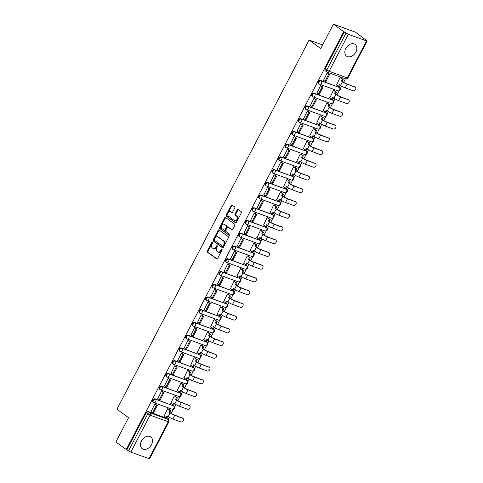 <?xml version="1.0" encoding="UTF-8"?>
<svg xmlns="http://www.w3.org/2000/svg" width="483" height="483" viewBox="0 0 483 483"><rect width="100%" height="100%" fill="white"/><g stroke="black" fill="none" stroke-linecap="round" stroke-linejoin="round"><path stroke-width="0.72" d="M212.46 242.218A0.64 0.435 -70 0 0 211.808 242.52L207.376 251.039A0.912 0.616 -70 0 0 207.473 252.211L216.674 258.894A0.912 0.616 -70 0 0 217.604 258.459L222.035 249.946A0.64 0.435 -70 0 0 221.317 249.427L220.743 250.532A2.922 1.98 -70 0 1 218.111 252.084A2.922 1.98 -70 0 1 217.773 251.909L217.006 251.347A2.922 1.98 -70 0 1 216.704 247.598L217.278 246.493A0.64 0.435 -70 0 0 216.565 245.974L215.992 247.079A2.922 1.98 -70 0 1 213.353 248.63A2.922 1.98 -70 0 1 213.021 248.455L212.254 247.894A2.922 1.98 -70 0 1 211.952 244.144L212.526 243.04A0.64 0.435 -70 0 0 212.46 242.218M212.623 242.532A0.64 0.435 -70 0 0 212.448 242.756L208.016 251.269A0.912 0.616 -70 0 0 208.113 252.44L217.072 258.948M222.132 249.433A0.64 0.435 -70 0 0 221.963 249.663L221.389 250.762L220.743 250.532M217.374 245.98A0.64 0.435 -70 0 0 217.205 246.209L216.632 247.308L215.992 247.079M345.828 48.445A7.251 5.228 126 0 0 346.577 56.131A7.251 5.228 126 0 0 355.844 52.086A7.251 5.228 126 0 0 355.096 44.4A7.251 5.228 126 0 0 345.828 48.445M141.495 440.967A7.251 5.228 126 0 0 142.244 448.659A7.251 5.228 126 0 0 151.511 444.614A7.251 5.228 126 0 0 150.762 436.922A7.251 5.228 126 0 0 141.495 440.967M234.696 208.095A0.912 0.616 -70 0 0 234.599 206.923L232.021 205.052A0.912 0.616 -70 0 0 231.091 205.48L226.171 214.935A0.912 0.616 -70 0 0 226.261 216.106L235.469 222.79A0.912 0.616 -70 0 0 236.392 222.361L241.319 212.906A0.912 0.616 -70 0 0 241.222 211.735L238.107 209.471A0.912 0.616 -70 0 0 237.177 209.9L235.07 213.945A0.912 0.616 -70 0 0 235.161 215.116L236.712 216.239A2.439 1.654 -70 0 1 237.062 219.167A2.439 1.654 -70 0 1 234.762 220.677A2.439 1.654 -70 0 1 234.478 220.526L228.417 216.13A2.439 1.654 -70 0 1 228.067 213.202A2.439 1.654 -70 0 1 230.367 211.693A2.439 1.654 -70 0 1 230.651 211.844L231.659 212.574A0.912 0.616 -70 0 0 232.589 212.146L234.696 208.095M126.25 449.51L115.884 441.981L128.55 417.656L116.934 409.216L309.114 40.047L320.73 48.481L333.391 24.15L343.757 31.679L126.25 449.51L128.508 450.917L147.756 413.931A1.86 1.34 -54 0 1 149.893 412.766L168.06 419.377A1.86 1.34 -54 0 1 168.301 419.504L166.689 418.332A1.86 1.34 126 0 0 166.448 418.206L168.06 419.377A1.86 1.262 -70 0 1 168.253 421.768L150.086 415.157L130.833 452.136L128.508 450.917M219.047 229.974A0.912 0.616 -70 0 0 218.117 230.403L213.196 239.858A0.912 0.616 -70 0 0 213.287 241.029L222.494 247.713A0.912 0.616 -70 0 0 223.424 247.284L228.344 237.829A0.912 0.616 -70 0 0 228.248 236.652L219.047 229.974M219.68 227.396L224.607 217.942A0.912 0.616 -70 0 1 225.531 217.513L234.738 224.197A0.912 0.616 -70 0 1 234.829 225.368L232.721 229.413A0.912 0.616 -70 0 1 231.798 229.842L228.061 227.131A0.912 0.616 -70 0 0 227.137 227.565L225.736 230.246A0.912 0.616 -70 0 0 225.833 231.417L229.715 234.243A0.64 0.435 -70 0 1 229.135 235.366L219.777 228.568A0.912 0.616 -70 0 1 219.68 227.396L220.326 227.632L225.247 218.177L224.607 217.942M333.391 24.15L355.416 32.162L365.691 39.854M168.126 419.377L169.231 417.252M171.236 413.406L173.379 409.282M174.58 406.982L175.86 404.512M177.865 400.667L180.008 396.549M181.21 394.243L182.489 391.779M184.494 387.934L186.637 383.81M187.839 381.51L189.125 379.04M191.123 375.194L193.272 371.077M194.468 368.77L195.754 366.307M197.752 362.461L199.902 358.338M201.097 356.037L202.383 353.568M204.381 349.728L206.531 345.605M207.726 343.304L209.012 340.835M211.011 336.989L213.16 332.865M214.355 330.565L215.641 328.102M217.646 324.256L219.789 320.132M220.985 317.832L222.271 315.363M224.275 311.517L226.418 307.393M227.62 305.093L228.9 302.63M230.904 298.784L233.048 294.66M234.249 292.36L235.529 289.891M237.533 286.045L239.677 281.927M240.878 279.621L242.158 277.157M244.163 273.312L246.306 269.188M247.507 266.888L248.793 264.418M250.792 260.572L252.941 256.455M254.136 254.149L255.422 251.685M257.421 247.839L259.57 243.716M260.766 241.415L262.052 238.946M264.05 235.1L266.199 230.983M267.395 228.676L268.681 226.213M270.679 222.367L272.829 218.244M274.024 215.943L275.31 213.48M277.314 209.634L279.458 205.51M280.653 203.21L281.939 200.741M283.944 196.895L286.087 192.771M287.288 190.471L288.568 188.008M290.573 184.162L292.716 180.038M293.918 177.738L295.198 175.269M297.202 171.423L299.345 167.299M300.547 164.999L301.827 162.536M303.831 158.69L305.974 154.566M307.176 152.266L308.462 149.796M310.46 145.951L312.61 141.833M313.805 139.527L315.091 137.063M317.09 133.217L319.239 129.094M320.434 126.794L321.72 124.324M323.719 120.478L325.868 116.361M327.063 114.054L328.349 111.591M330.348 107.745L332.497 103.622M333.693 101.321L334.979 98.858M336.983 95.012L339.126 90.889M340.322 88.588L341.608 86.119M343.612 82.273L345.405 78.826M343.757 31.679L348.34 34.305L366.512 40.916L367.116 41.019L365.782 39.691M126.89 449.745L146.144 412.76A1.86 1.34 -54 0 1 148.275 411.594L166.448 418.206M148.999 458.747L168.253 421.768L168.857 421.864L149.609 458.85L130.833 452.136M168.621 409.041L167.679 408.648L164.135 416.098M155.761 404.404L154.838 403.981L151.167 411.383M162.391 391.671L161.467 391.242L157.796 398.65M175.251 396.308L174.309 395.915L170.765 403.365M169.02 378.932L168.096 378.509L164.425 385.911M181.88 383.568L180.938 383.176L177.11 390.524L177.394 390.632M175.649 366.199L174.725 365.77L171.054 373.178M188.509 370.835L187.567 370.443L184.023 377.893M182.278 353.459L181.354 353.037L177.69 360.439M195.138 358.096L194.196 357.71L190.652 365.16M188.913 340.726L187.984 340.298L184.319 347.706M201.767 345.363L200.825 344.971L197.287 352.421M195.543 327.987L194.619 327.565L190.948 334.967M208.396 332.624L207.455 332.238L203.917 339.688M202.172 315.254L201.248 314.831L197.577 322.233M215.026 319.891L214.084 319.498L210.546 326.949M208.801 302.515L207.877 302.092L204.206 309.494M221.655 307.158L220.713 306.765L217.175 314.216M215.43 289.782L214.506 289.359L210.836 296.761M228.29 294.419L227.348 294.026L223.804 301.477M222.059 277.049L221.136 276.62L217.465 284.028M234.919 281.686L233.977 281.293L230.433 288.743M228.688 264.31L227.765 263.887L224.094 271.289M241.548 268.946L240.606 268.554L237.062 276.004M235.318 251.577L234.394 251.148L230.723 258.556M248.177 256.213L247.236 255.821L243.692 263.271M241.947 238.837L241.023 238.415L237.358 245.817M254.807 243.474L253.865 243.082L250.037 250.429L250.321 250.538M248.582 226.104L247.652 225.676L243.987 233.084M261.436 230.741L260.494 230.349L256.956 237.799M255.211 213.365L254.287 212.943L250.617 220.345M268.065 218.002L267.123 217.616L263.585 225.066M261.84 200.632L260.917 200.204L257.246 207.612M274.694 205.269L273.752 204.877L270.214 212.327M268.47 187.893L267.546 187.47L263.875 194.872M281.323 192.53L280.382 192.143L276.844 199.594M275.099 175.16L274.175 174.737L270.504 182.139M287.959 179.797L287.017 179.404L283.473 186.855M281.728 162.427L280.804 161.998L277.133 169.4M294.588 167.064L293.646 166.671L290.102 174.121M288.357 149.688L287.433 149.265L283.762 156.667M301.217 154.325L300.275 153.932L296.731 161.382M294.986 136.955L294.062 136.526L290.392 143.934M307.846 141.591L306.904 141.199L303.36 148.649M301.615 124.216L300.692 123.793L297.021 131.195M314.475 128.852L313.533 128.46L309.706 135.808L309.989 135.916M308.245 111.482L307.321 111.054L303.656 118.462M321.104 116.119L320.163 115.727L316.625 123.177M314.88 98.743L313.956 98.321L310.285 105.723M327.734 103.38L326.792 102.994L323.254 110.444M321.509 86.01L320.585 85.582L316.914 92.99M334.363 90.647L333.421 90.255L329.883 97.705M328.138 73.271L327.214 72.848L323.544 80.25M340.992 77.908L340.05 77.522L336.512 84.972M320.652 80.462L321.225 80.878A1.86 1.262 110 0 1 321.418 83.269A1.86 1.262 110 0 1 319.74 84.259A1.86 1.262 110 0 1 319.529 84.145A1.86 1.34 -54 0 1 319.281 84.018L318.708 83.601A1.86 1.34 126 0 1 318.611 81.464A1.86 1.34 126 0 1 320.652 80.462L339.392 87.489A1.86 1.34 -54 0 1 339.64 87.616L339.066 87.2A1.86 1.34 126 0 0 338.818 87.073M314.022 93.201L314.596 93.617A1.86 1.262 110 0 1 314.789 96.002A1.86 1.262 110 0 1 313.111 96.992A1.86 1.262 110 0 1 312.893 96.884A1.86 1.34 -54 0 1 312.652 96.751L312.078 96.334A1.86 1.34 126 0 1 311.982 94.203A1.86 1.34 126 0 1 314.022 93.201L332.763 100.222A1.86 1.34 -54 0 1 333.004 100.355L332.431 99.939A1.86 1.34 126 0 0 332.189 99.806M307.393 105.934L307.967 106.351A1.86 1.262 110 0 1 308.16 108.741A1.86 1.262 110 0 1 306.482 109.732A1.86 1.262 110 0 1 306.264 109.617A1.86 1.34 -54 0 1 306.023 109.49L305.449 109.073A1.86 1.34 126 0 1 305.353 106.936A1.86 1.34 126 0 1 307.393 105.934L326.134 112.962A1.86 1.34 -54 0 1 326.375 113.088L325.802 112.672A1.86 1.34 126 0 0 325.56 112.545M300.764 118.673L301.338 119.09A1.86 1.262 110 0 1 301.531 121.474A1.86 1.262 110 0 1 299.852 122.465A1.86 1.262 110 0 1 299.635 122.35A1.86 1.34 -54 0 1 299.394 122.223L298.82 121.807A1.86 1.34 126 0 1 298.723 119.675A1.86 1.34 126 0 1 300.764 118.673L319.505 125.695A1.86 1.34 -54 0 1 319.746 125.828L319.172 125.411A1.86 1.34 126 0 0 318.931 125.278M294.135 131.406L294.708 131.823A1.86 1.262 110 0 1 294.896 134.214A1.86 1.262 110 0 1 293.223 135.204A1.86 1.262 110 0 1 293.006 135.089A1.86 1.34 -54 0 1 292.764 134.962L292.191 134.546A1.86 1.34 126 0 1 292.094 132.408A1.86 1.34 126 0 1 294.135 131.406L312.875 138.434A1.86 1.34 -54 0 1 313.117 138.561L312.543 138.144A1.86 1.34 126 0 0 312.302 138.017M287.506 144.145L288.079 144.556A1.86 1.262 110 0 1 288.266 146.947A1.86 1.262 110 0 1 286.588 147.937A1.86 1.262 110 0 1 286.377 147.822A1.86 1.34 -54 0 1 286.135 147.695L285.562 147.279A1.86 1.34 126 0 1 285.465 145.142A1.86 1.34 126 0 1 287.506 144.145L306.246 151.167A1.86 1.34 -54 0 1 306.488 151.294L305.914 150.877A1.86 1.34 126 0 0 305.673 150.75M280.877 156.878L281.444 157.295A1.86 1.262 110 0 1 281.637 159.686A1.86 1.262 110 0 1 279.959 160.676A1.86 1.262 110 0 1 279.748 160.561A1.86 1.34 -54 0 1 279.506 160.428L278.933 160.018A1.86 1.34 126 0 1 278.83 157.881A1.86 1.34 126 0 1 280.877 156.878L299.617 163.906A1.86 1.34 -54 0 1 299.858 164.033L299.285 163.616A1.86 1.34 126 0 0 299.043 163.489M274.241 169.611L274.815 170.028A1.86 1.262 110 0 1 275.008 172.419A1.86 1.262 110 0 1 273.33 173.409A1.86 1.262 110 0 1 273.118 173.294A1.86 1.34 -54 0 1 272.877 173.168L272.303 172.751A1.86 1.34 126 0 1 272.201 170.614A1.86 1.34 126 0 1 274.241 169.611L292.988 176.639A1.86 1.34 -54 0 1 293.229 176.766L292.656 176.349A1.86 1.34 126 0 0 292.414 176.223M267.612 182.351L268.186 182.767A1.86 1.262 110 0 1 268.379 185.158A1.86 1.262 110 0 1 266.701 186.148A1.86 1.262 110 0 1 266.489 186.033A1.86 1.34 -54 0 1 266.242 185.901L265.674 185.484A1.86 1.34 126 0 1 265.572 183.353A1.86 1.34 126 0 1 267.612 182.351L286.353 189.372A1.86 1.34 -54 0 1 286.6 189.505L286.027 189.088A1.86 1.34 126 0 0 285.785 188.962M260.983 195.084L261.557 195.5A1.86 1.262 110 0 1 261.75 197.891A1.86 1.262 110 0 1 260.071 198.881A1.86 1.262 110 0 1 259.86 198.767A1.86 1.34 -54 0 1 259.613 198.64L259.039 198.223A1.86 1.34 126 0 1 258.942 196.086A1.86 1.34 126 0 1 260.983 195.084L279.723 202.111A1.86 1.34 -54 0 1 279.971 202.238L279.397 201.822A1.86 1.34 126 0 0 279.15 201.695M254.354 207.823L254.927 208.239A1.86 1.262 110 0 1 255.121 210.624A1.86 1.262 110 0 1 253.442 211.614A1.86 1.262 110 0 1 253.225 211.506A1.86 1.34 -54 0 1 252.983 211.373L252.41 210.956A1.86 1.34 126 0 1 252.313 208.825A1.86 1.34 126 0 1 254.354 207.823L273.094 214.844A1.86 1.34 -54 0 1 273.336 214.977L272.768 214.561A1.86 1.34 126 0 0 272.521 214.428M247.725 220.556L248.298 220.972A1.86 1.262 110 0 1 248.491 223.363A1.86 1.262 110 0 1 246.813 224.354A1.86 1.262 110 0 1 246.596 224.239A1.86 1.34 -54 0 1 246.354 224.112L245.781 223.695A1.86 1.34 126 0 1 245.684 221.558A1.86 1.34 126 0 1 247.725 220.556L266.465 227.584A1.86 1.34 -54 0 1 266.707 227.71L266.133 227.294A1.86 1.34 126 0 0 265.892 227.167M241.095 233.295L241.669 233.712A1.86 1.262 110 0 1 241.862 236.096A1.86 1.262 110 0 1 240.184 237.087A1.86 1.262 110 0 1 239.966 236.972A1.86 1.34 -54 0 1 239.725 236.845L239.151 236.429A1.86 1.34 126 0 1 239.055 234.297A1.86 1.34 126 0 1 241.095 233.295L259.836 240.317A1.86 1.34 -54 0 1 260.077 240.449L259.504 240.033A1.86 1.34 126 0 0 259.262 239.9M234.466 246.028L235.04 246.445A1.86 1.262 110 0 1 235.227 248.836A1.86 1.262 110 0 1 233.555 249.826A1.86 1.262 110 0 1 233.337 249.711A1.86 1.34 -54 0 1 233.096 249.584L232.522 249.168A1.86 1.34 126 0 1 232.426 247.03A1.86 1.34 126 0 1 234.466 246.028L253.207 253.056A1.86 1.34 -54 0 1 253.448 253.183L252.875 252.766A1.86 1.34 126 0 0 252.633 252.639M227.837 258.767L228.411 259.178A1.86 1.262 110 0 1 228.598 261.569A1.86 1.262 110 0 1 226.919 262.559A1.86 1.262 110 0 1 226.708 262.444A1.86 1.34 -54 0 1 226.467 262.317L225.893 261.901A1.86 1.34 126 0 1 225.796 259.763A1.86 1.34 126 0 1 227.837 258.767L246.578 265.789A1.86 1.34 -54 0 1 246.819 265.916L246.245 265.505A1.86 1.34 126 0 0 246.004 265.372M221.208 271.5L221.775 271.917A1.86 1.262 110 0 1 221.969 274.308A1.86 1.262 110 0 1 220.29 275.298A1.86 1.262 110 0 1 220.079 275.183A1.86 1.34 -54 0 1 219.837 275.056L219.264 274.64A1.86 1.34 126 0 1 219.167 272.503A1.86 1.34 126 0 1 221.208 271.5L239.948 278.528A1.86 1.34 -54 0 1 240.19 278.655L239.616 278.238A1.86 1.34 126 0 0 239.375 278.111M214.573 284.233L215.146 284.65A1.86 1.262 110 0 1 215.34 287.041A1.86 1.262 110 0 1 213.661 288.031A1.86 1.262 110 0 1 213.45 287.916A1.86 1.34 -54 0 1 213.208 287.79L212.635 287.373A1.86 1.34 126 0 1 212.532 285.236A1.86 1.34 126 0 1 214.573 284.233L233.319 291.261A1.86 1.34 -54 0 1 233.561 291.388L232.987 290.971A1.86 1.34 126 0 0 232.746 290.844M207.944 296.973L208.517 297.389A1.86 1.262 110 0 1 208.71 299.78A1.86 1.262 110 0 1 207.032 300.77A1.86 1.262 110 0 1 206.821 300.655A1.86 1.34 -54 0 1 206.573 300.523L206.006 300.112A1.86 1.34 126 0 1 205.903 297.975A1.86 1.34 126 0 1 207.944 296.973L226.684 304A1.86 1.34 -54 0 1 226.932 304.127L226.358 303.71A1.86 1.34 126 0 0 226.116 303.584M201.314 309.706L201.888 310.122A1.86 1.262 110 0 1 202.081 312.513A1.86 1.262 110 0 1 200.403 313.503A1.86 1.262 110 0 1 200.191 313.389A1.86 1.34 -54 0 1 199.944 313.262L199.37 312.845A1.86 1.34 126 0 1 199.274 310.708A1.86 1.34 126 0 1 201.314 309.706L220.055 316.733A1.86 1.34 -54 0 1 220.302 316.86L219.729 316.443A1.86 1.34 126 0 0 219.481 316.317M194.685 322.445L195.259 322.861A1.86 1.262 110 0 1 195.452 325.246A1.86 1.262 110 0 1 193.774 326.242A1.86 1.262 110 0 1 193.556 326.128A1.86 1.34 -54 0 1 193.315 325.995L192.741 325.578A1.86 1.34 126 0 1 192.645 323.447A1.86 1.34 126 0 1 194.685 322.445L213.426 329.466A1.86 1.34 -54 0 1 213.667 329.599L213.1 329.183A1.86 1.34 126 0 0 212.852 329.056M188.056 335.178L188.63 335.594A1.86 1.262 110 0 1 188.823 337.985A1.86 1.262 110 0 1 187.144 338.975A1.86 1.262 110 0 1 186.927 338.861A1.86 1.34 -54 0 1 186.686 338.734L186.112 338.317A1.86 1.34 126 0 1 186.015 336.18A1.86 1.34 126 0 1 188.056 335.178L206.796 342.205A1.86 1.34 -54 0 1 207.038 342.332L206.464 341.916A1.86 1.34 126 0 0 206.223 341.789M181.427 347.917L182 348.334A1.86 1.262 110 0 1 182.194 350.718A1.86 1.262 110 0 1 180.515 351.709A1.86 1.262 110 0 1 180.298 351.594A1.86 1.34 -54 0 1 180.056 351.467L179.483 351.05A1.86 1.34 126 0 1 179.386 348.919A1.86 1.34 126 0 1 181.427 347.917L200.167 354.939A1.86 1.34 -54 0 1 200.409 355.071L199.835 354.655A1.86 1.34 126 0 0 199.594 354.522M174.798 360.65L175.371 361.067A1.86 1.262 110 0 1 175.558 363.457A1.86 1.262 110 0 1 173.886 364.448A1.86 1.262 110 0 1 173.669 364.333A1.86 1.34 -54 0 1 173.427 364.206L172.854 363.79A1.86 1.34 126 0 1 172.757 361.652A1.86 1.34 126 0 1 174.798 360.65L193.538 367.678A1.86 1.34 -54 0 1 193.78 367.805L193.206 367.388A1.86 1.34 126 0 0 192.965 367.261M168.169 373.389L168.742 373.8A1.86 1.262 110 0 1 168.929 376.191A1.86 1.262 110 0 1 167.257 377.181A1.86 1.262 110 0 1 167.04 377.066A1.86 1.34 -54 0 1 166.798 376.939L166.224 376.523A1.86 1.34 126 0 1 166.128 374.391A1.86 1.34 126 0 1 168.169 373.389L186.909 380.411A1.86 1.34 -54 0 1 187.15 380.538L186.577 380.127A1.86 1.34 126 0 0 186.335 379.994M161.539 386.122L162.107 386.539A1.86 1.262 110 0 1 162.3 388.93A1.86 1.262 110 0 1 160.622 389.92A1.86 1.262 110 0 1 160.41 389.805A1.86 1.34 -54 0 1 160.169 389.678L159.595 389.262A1.86 1.34 126 0 1 159.499 387.125A1.86 1.34 126 0 1 161.539 386.122L180.28 393.15A1.86 1.34 -54 0 1 180.521 393.277L179.948 392.86A1.86 1.34 126 0 0 179.706 392.733M154.904 398.855L155.478 399.272A1.86 1.262 110 0 1 155.671 401.663A1.86 1.262 110 0 1 153.992 402.653A1.86 1.262 110 0 1 153.781 402.538A1.86 1.34 -54 0 1 153.54 402.411L152.966 401.995A1.86 1.34 126 0 1 152.863 399.858A1.86 1.34 126 0 1 154.904 398.855L173.651 405.883A1.86 1.34 -54 0 1 173.892 406.01L173.319 405.593A1.86 1.34 126 0 0 173.077 405.466M309.114 40.047L322.572 44.937M344.403 31.908L325.15 68.894A1.86 1.34 126 0 0 325.343 70.862L326.955 72.039A1.86 1.34 -54 0 1 326.762 70.065L346.015 33.085M213.353 248.63L213.999 248.866A2.922 1.98 -70 0 0 216.632 247.308M218.111 252.084L218.751 252.319A2.922 1.98 -70 0 0 221.389 250.762M219.288 230.143A0.912 0.616 -70 0 0 218.757 230.639L213.836 240.093A0.912 0.616 -70 0 0 213.933 241.265L222.892 247.773M214.367 239.496A0.64 0.435 -70 0 0 214.434 240.317L222.512 246.185A0.64 0.435 -70 0 0 223.164 245.883L223.768 244.718A2.922 1.98 -70 0 0 223.466 240.969L217.948 236.96A2.922 1.98 -70 0 0 217.61 236.779A2.922 1.98 -70 0 0 214.977 238.336L214.367 239.496M222.669 246.239L223.158 246.415A0.64 0.435 -70 0 0 223.804 246.113L223.164 245.883M217.61 236.779L218.25 237.014A2.922 1.98 -70 0 1 218.588 237.189L224.112 241.204A2.922 1.98 -70 0 1 224.414 244.953L223.804 246.113M225.772 217.688A0.912 0.616 -70 0 0 225.247 218.177M232.196 229.902L228.707 227.366A0.912 0.616 -70 0 0 228.483 227.288M229.479 235.378L219.777 228.568M224.19 224.323A2.439 1.654 -70 0 0 223.907 224.172A2.439 1.654 -70 0 0 221.606 225.682A2.439 1.654 -70 0 0 221.957 228.61L224.094 230.156A0.912 0.616 -70 0 0 225.024 229.727L226.418 227.046A0.912 0.616 -70 0 0 226.322 225.869L224.83 224.553A2.439 1.654 -70 0 0 224.553 224.402L223.907 224.172M224.317 230.24L224.734 230.391A0.912 0.616 -70 0 0 225.664 229.962L225.024 229.727M224.83 224.553L226.968 226.104A0.912 0.616 -70 0 1 227.058 227.276L225.664 229.962M220.326 227.632A0.912 0.616 -70 0 0 220.417 228.803M230.367 211.693L231.013 211.922A2.439 1.654 -70 0 1 231.291 212.073L232.063 212.635M234.762 220.677L235.402 220.912A2.439 1.654 -70 0 0 237.702 219.403A2.439 1.654 -70 0 0 237.352 216.475L236.712 216.239M238.342 209.64A0.912 0.616 -70 0 0 237.817 210.129L235.71 214.18A0.912 0.616 -70 0 0 235.807 215.352L237.352 216.475M232.263 205.227A0.912 0.616 -70 0 0 231.731 205.716L226.811 215.17A0.912 0.616 -70 0 0 226.907 216.342L235.867 222.85M182.073 417.759A2.089 1.509 -54 0 1 182.345 417.904L183.021 418.399A2.089 1.509 126 0 0 182.749 418.254L174.755 415.344A3.719 0.519 -152.5 0 1 170.107 412.899L168.984 412.084L170.94 413.2A2.512 0.35 27.5 0 0 174.079 414.855L182.749 418.254M167.794 416.28L166.973 417.855L166.14 417.554L167.07 415.76L168.193 416.569A3.719 0.519 -152.5 0 0 172.842 419.021L180.835 421.925A2.089 1.509 126 0 0 183.135 420.802A2.089 1.509 126 0 0 183.021 418.399M168.482 408.944L170.753 410.592L169.919 410.29L168.984 412.084M170.753 410.592L169.817 412.385M155.514 404.229L157.265 405.497L156.432 405.195L152.646 412.458L151.034 411.287M156.432 405.195L154.814 404.017M157.265 405.497L153.485 412.76L152.646 412.458M166.14 417.554L163.894 415.923M169.919 410.29L167.673 408.654M188.702 405.026A2.089 1.509 -54 0 1 188.974 405.171L189.65 405.66A2.089 1.509 126 0 0 189.378 405.515L181.385 402.611A3.719 0.519 -152.5 0 1 176.736 400.159L175.613 399.35L176.452 399.652L177.569 400.467A2.512 0.35 27.5 0 0 180.708 402.116L189.378 405.515M174.423 403.546L173.602 405.122L172.769 404.82L173.705 403.021L174.822 403.836A3.719 0.519 -152.5 0 0 179.477 406.281L187.464 409.192A2.089 1.509 126 0 0 189.765 408.063A2.089 1.509 126 0 0 189.65 405.66M175.112 396.211L177.382 397.859L176.549 397.551L175.613 399.35M177.382 397.859L176.452 399.652M162.149 391.49L163.894 392.757L163.061 392.456L159.275 399.725L157.663 398.547M163.061 392.456L161.443 391.284M163.894 392.757L160.114 400.027L159.275 399.725M172.769 404.82L170.523 403.19M176.549 397.551L174.303 395.921M195.331 392.287A2.089 1.509 -54 0 1 195.603 392.431L196.279 392.927A2.089 1.509 126 0 0 196.007 392.782L188.014 389.872A3.719 0.519 -152.5 0 1 183.365 387.426L182.242 386.611L184.198 387.728A2.512 0.35 27.5 0 0 187.338 389.383L196.007 392.782M181.053 390.807L180.231 392.389L179.398 392.081L180.334 390.288L181.451 391.097A3.719 0.519 -152.5 0 0 186.106 393.548L194.094 396.452A2.089 1.509 126 0 0 196.394 395.329A2.089 1.509 126 0 0 196.279 392.927M181.747 383.472L184.017 385.12L183.178 384.818L182.242 386.611M184.017 385.12L183.081 386.919M168.778 378.757L170.523 380.024L169.69 379.723L165.911 386.986L164.292 385.814M169.69 379.723L168.078 378.551M170.523 380.024L166.744 387.288L165.911 386.986M179.398 392.081L177.152 390.451M183.178 384.818L180.932 383.188M201.96 379.553A2.089 1.509 -54 0 1 202.232 379.698L202.914 380.187A2.089 1.509 126 0 0 202.637 380.043L194.643 377.138A3.719 0.519 -152.5 0 1 189.994 374.693L188.877 373.878L189.71 374.18L190.827 374.995A2.512 0.35 27.5 0 0 193.967 376.643L202.637 380.043M187.682 378.074L186.861 379.65L186.027 379.348L186.963 377.549L188.08 378.364A3.719 0.519 -152.5 0 0 192.735 380.809L200.729 383.719A2.089 1.509 126 0 0 203.023 382.59A2.089 1.509 126 0 0 202.914 380.187M188.376 370.739L190.646 372.387L189.807 372.079L188.877 373.878M190.646 372.387L189.71 374.18M175.407 366.017L177.152 367.291L176.319 366.983L172.54 374.253L170.922 373.081M176.319 366.983L174.707 365.812M177.152 367.291L173.373 374.554L172.54 374.253M186.027 379.348L183.781 377.718M189.807 372.079L187.561 370.449M208.59 366.82A2.089 1.509 -54 0 1 208.861 366.959L209.544 367.454A2.089 1.509 126 0 0 209.266 367.309L201.278 364.399A3.719 0.519 -152.5 0 1 196.623 361.954L195.506 361.139L197.456 362.256A2.512 0.35 27.5 0 0 200.596 363.91L209.266 367.309M194.311 365.341L193.49 366.917L192.657 366.609L193.592 364.816L194.709 365.631A3.719 0.519 -152.5 0 0 199.364 368.076L207.358 370.98A2.089 1.509 126 0 0 209.652 369.857A2.089 1.509 126 0 0 209.544 367.454M195.005 358L197.275 359.648L196.442 359.346L195.506 361.139M197.275 359.648L196.339 361.447M182.037 353.284L183.788 354.552L182.948 354.25L179.169 361.513L177.551 360.342M182.948 354.25L181.336 353.079M183.788 354.552L180.002 361.821L179.169 361.513M192.657 366.609L190.411 364.979M196.442 359.346L194.19 357.716M215.219 354.081A2.089 1.509 -54 0 1 215.496 354.226L216.173 354.715A2.089 1.509 126 0 0 215.901 354.576L207.907 351.666A3.719 0.519 -152.5 0 1 203.252 349.221L202.136 348.406L204.086 349.523A2.512 0.35 27.5 0 0 207.231 351.171L215.901 354.576M200.94 352.602L200.119 354.178L199.286 353.876L200.222 352.077L201.345 352.892A3.719 0.519 -152.5 0 0 205.993 355.337L213.987 358.247A2.089 1.509 126 0 0 216.281 357.118A2.089 1.509 126 0 0 216.173 354.715M201.634 345.267L203.904 346.915L203.071 346.607L202.136 348.406M203.904 346.915L202.969 348.708M188.666 340.545L190.417 341.819L189.578 341.511L185.798 348.78L184.18 347.609M189.578 341.511L187.965 340.34M190.417 341.819L186.631 349.082L185.798 348.78M199.286 353.876L197.04 352.246M203.071 346.607L200.825 344.977M221.854 341.348A2.089 1.509 -54 0 1 222.126 341.493L222.802 341.982A2.089 1.509 126 0 0 222.53 341.837L214.537 338.927A3.719 0.519 -152.5 0 1 209.882 336.482L208.765 335.667L210.721 336.784A2.512 0.35 27.5 0 0 213.86 338.438L222.53 341.837M207.569 339.869L206.748 341.445L205.915 341.137L206.851 339.344L207.974 340.159A3.719 0.519 -152.5 0 0 212.623 342.604L220.616 345.514A2.089 1.509 126 0 0 222.911 344.385A2.089 1.509 126 0 0 222.802 341.982M208.264 332.527L210.534 334.176L209.7 333.874L208.765 335.667M210.534 334.176L209.598 335.975M195.295 327.812L197.046 329.08L196.207 328.778L192.427 336.041L190.815 334.87M196.207 328.778L194.595 327.607M197.046 329.08L193.26 336.349L192.427 336.041M205.915 341.137L203.669 339.507M209.7 333.874L207.455 332.244M228.483 328.609A2.089 1.509 -54 0 1 228.755 328.754L229.431 329.249A2.089 1.509 126 0 0 229.159 329.104L221.166 326.194A3.719 0.519 -152.5 0 1 216.511 323.749L215.394 322.934L217.35 324.051A2.512 0.35 27.5 0 0 220.489 325.705L229.159 329.104M214.204 327.13L213.383 328.706L212.544 328.404L213.48 326.611L214.603 327.42A3.719 0.519 -152.5 0 0 219.252 329.871L227.245 332.775A2.089 1.509 126 0 0 229.54 331.646A2.089 1.509 126 0 0 229.431 329.249M214.893 319.794L217.163 321.443L216.33 321.141L215.394 322.934M217.163 321.443L216.227 323.236M201.924 315.073L203.675 316.347L202.842 316.039L199.056 323.308L197.444 322.137M202.842 316.039L201.224 314.868M203.675 316.347L199.89 323.61L199.056 323.308M212.544 328.404L210.298 326.774M216.33 321.141L214.084 319.505M235.112 315.876A2.089 1.509 -54 0 1 235.384 316.021L236.06 316.51A2.089 1.509 126 0 0 235.789 316.365L227.795 313.461A3.719 0.519 -152.5 0 1 223.146 311.01L222.023 310.201L222.856 310.503L223.979 311.318A2.512 0.35 27.5 0 0 227.119 312.966L235.789 316.365M220.834 314.397L220.013 315.973L219.173 315.671L220.109 313.872L221.232 314.687A3.719 0.519 -152.5 0 0 225.881 317.132L233.875 320.042A2.089 1.509 126 0 0 236.169 318.913A2.089 1.509 126 0 0 236.06 316.51M221.522 307.055L223.792 308.703L222.959 308.402L222.023 310.201M223.792 308.703L222.856 310.503M208.553 302.34L210.304 303.608L209.471 303.306L205.686 310.575L204.074 309.398M209.471 303.306L207.853 302.135M210.304 303.608L206.519 310.877L205.686 310.575M219.173 315.671L216.927 314.035M222.959 308.402L220.713 306.771M241.742 303.137A2.089 1.509 -54 0 1 242.013 303.282L242.689 303.777A2.089 1.509 126 0 0 242.418 303.632L234.424 300.722A3.719 0.519 -152.5 0 1 229.775 298.277L228.652 297.462L230.608 298.579A2.512 0.35 27.5 0 0 233.748 300.233L242.418 303.632M227.463 301.658L226.642 303.233L225.809 302.932L226.738 301.138L227.861 301.947A3.719 0.519 -152.5 0 0 232.51 304.399L240.504 307.303A2.089 1.509 126 0 0 242.804 306.18A2.089 1.509 126 0 0 242.689 303.777M228.151 294.322L230.421 295.97L229.588 295.668L228.652 297.462M230.421 295.97L229.485 297.763M215.183 289.607L216.933 290.875L216.1 290.573L212.315 297.836L210.703 296.665M216.1 290.573L214.482 289.395M216.933 290.875L213.154 298.138L212.315 297.836M225.809 302.932L223.557 301.301M229.588 295.668L227.342 294.032M248.371 290.404A2.089 1.509 -54 0 1 248.642 290.549L249.319 291.038A2.089 1.509 126 0 0 249.047 290.893L241.053 287.989A3.719 0.519 -152.5 0 1 236.404 285.538L235.281 284.728L236.121 285.03L237.238 285.845A2.512 0.35 27.5 0 0 240.377 287.494L249.047 290.893M234.092 288.925L233.271 290.5L232.438 290.198L233.374 288.399L234.49 289.214A3.719 0.519 -152.5 0 0 239.139 291.66L247.133 294.57A2.089 1.509 126 0 0 249.433 293.441A2.089 1.509 126 0 0 249.319 291.038M234.78 281.589L237.05 283.231L236.217 282.929L235.281 284.728M237.05 283.231L236.121 285.03M221.818 276.868L223.563 278.136L222.729 277.834L218.944 285.103L217.332 283.926M222.729 277.834L221.111 276.662M223.563 278.136L219.783 285.405L218.944 285.103M232.438 290.198L230.192 288.562M236.217 282.929L233.971 281.299M255 277.665A2.089 1.509 -54 0 1 255.272 277.81L255.948 278.305A2.089 1.509 126 0 0 255.676 278.16L247.682 275.25A3.719 0.519 -152.5 0 1 243.034 272.804L241.911 271.989L243.867 273.106A2.512 0.35 27.5 0 0 247.006 274.761L255.676 278.16M240.721 276.185L239.9 277.767L239.067 277.459L240.003 275.666L241.12 276.475A3.719 0.519 -152.5 0 0 245.775 278.926L253.762 281.831A2.089 1.509 126 0 0 256.062 280.708A2.089 1.509 126 0 0 255.948 278.305M241.415 268.85L243.686 270.498L242.846 270.196L241.911 271.989M243.686 270.498L242.75 272.297M228.447 264.135L230.192 265.402L229.359 265.101L225.579 272.364L223.961 271.192M229.359 265.101L227.747 263.923M230.192 265.402L226.412 272.666L225.579 272.364M239.067 277.459L236.821 275.829M242.846 270.196L240.6 268.566M261.629 264.932A2.089 1.509 -54 0 1 261.901 265.076L262.583 265.565A2.089 1.509 126 0 0 262.305 265.421L254.312 262.517A3.719 0.519 -152.5 0 1 249.663 260.065L248.546 259.256L249.379 259.558L250.496 260.373A2.512 0.35 27.5 0 0 253.635 262.021L262.305 265.421M247.35 263.452L246.529 265.028L245.696 264.726L246.632 262.927L247.749 263.742A3.719 0.519 -152.5 0 0 252.404 266.187L260.397 269.097A2.089 1.509 126 0 0 262.692 267.968A2.089 1.509 126 0 0 262.583 265.565M248.045 256.117L250.315 257.765L249.476 257.457L248.546 259.256M250.315 257.765L249.379 259.558M235.076 251.395L236.821 252.669L235.988 252.361L232.208 259.631L230.59 258.459M235.988 252.361L234.376 251.19M236.821 252.669L233.041 259.932L232.208 259.631M245.696 264.726L243.45 263.096M249.476 257.457L247.23 255.827M268.258 252.198A2.089 1.509 -54 0 1 268.53 252.337L269.212 252.832A2.089 1.509 126 0 0 268.934 252.687L260.947 249.777A3.719 0.519 -152.5 0 1 256.292 247.332L255.175 246.517L257.125 247.634A2.512 0.35 27.5 0 0 260.265 249.288L268.934 252.687M253.98 250.713L253.158 252.295L252.325 251.987L253.261 250.194L254.378 251.009A3.719 0.519 -152.5 0 0 259.033 253.454L267.027 256.358A2.089 1.509 126 0 0 269.321 255.235A2.089 1.509 126 0 0 269.212 252.832M254.674 243.378L256.944 245.026L256.111 244.724L255.175 246.517M256.944 245.026L256.008 246.825M241.705 238.662L243.45 239.93L242.617 239.628L238.837 246.891L237.219 245.72M242.617 239.628L241.005 238.457M243.45 239.93L239.671 247.199L238.837 246.891M252.325 251.987L250.079 250.357M256.111 244.724L253.859 243.094M274.887 239.459A2.089 1.509 -54 0 1 275.165 239.604L275.841 240.093A2.089 1.509 126 0 0 275.57 239.954L267.576 237.044A3.719 0.519 -152.5 0 1 262.921 234.599L261.804 233.784L263.754 234.901A2.512 0.35 27.5 0 0 266.9 236.549L275.57 239.954M260.609 237.98L259.788 239.556L258.954 239.254L259.89 237.455L261.007 238.27A3.719 0.519 -152.5 0 0 265.662 240.715L273.656 243.625A2.089 1.509 126 0 0 275.95 242.496A2.089 1.509 126 0 0 275.841 240.093M261.303 230.645L263.573 232.293L262.74 231.985L261.804 233.784M263.573 232.293L262.637 234.086M248.334 225.923L250.085 227.197L249.246 226.889L245.467 234.158L243.849 232.987M249.246 226.889L247.634 225.718M250.085 227.197L246.3 234.46L245.467 234.158M258.954 239.254L256.708 237.624M262.74 231.985L260.494 230.355M281.523 226.726A2.089 1.509 -54 0 1 281.794 226.871L282.47 227.36A2.089 1.509 126 0 0 282.199 227.215L274.205 224.305A3.719 0.519 -152.5 0 1 269.55 221.86L268.433 221.045L270.389 222.162A2.512 0.35 27.5 0 0 273.529 223.816L282.199 227.215M267.238 225.247L266.417 226.823L265.584 226.515L266.519 224.722L267.642 225.537A3.719 0.519 -152.5 0 0 272.291 227.982L280.285 230.892A2.089 1.509 126 0 0 282.579 229.763A2.089 1.509 126 0 0 282.47 227.36M267.932 217.905L270.202 219.554L269.369 219.252L268.433 221.045M270.202 219.554L269.266 221.353M254.964 213.19L256.714 214.458L255.875 214.156L252.096 221.419L250.484 220.248M255.875 214.156L254.263 212.985M256.714 214.458L252.929 221.727L252.096 221.419M265.584 226.515L263.338 224.885M269.369 219.252L267.123 217.622M288.152 213.987A2.089 1.509 -54 0 1 288.423 214.132L289.1 214.627A2.089 1.509 126 0 0 288.828 214.482L280.834 211.572A3.719 0.519 -152.5 0 1 276.179 209.127L275.062 208.312L277.019 209.429A2.512 0.35 27.5 0 0 280.158 211.083L288.828 214.482M273.873 212.508L273.052 214.084L272.213 213.782L273.149 211.983L274.272 212.798A3.719 0.519 -152.5 0 0 278.92 215.249L286.914 218.153A2.089 1.509 126 0 0 289.208 217.024A2.089 1.509 126 0 0 289.1 214.627M274.561 205.172L276.831 206.821L275.998 206.519L275.062 208.312M276.831 206.821L275.896 208.614M261.593 200.451L263.344 201.725L262.511 201.417L258.725 208.686L257.113 207.515M262.511 201.417L260.892 200.246M263.344 201.725L259.558 208.988L258.725 208.686M272.213 213.782L269.967 212.152M275.998 206.519L273.752 204.883M294.781 201.254A2.089 1.509 -54 0 1 295.053 201.399L295.729 201.888A2.089 1.509 126 0 0 295.457 201.743L287.463 198.839A3.719 0.519 -152.5 0 1 282.815 196.388L281.692 195.579L282.525 195.881L283.648 196.696A2.512 0.35 27.5 0 0 286.787 198.344L295.457 201.743M280.502 199.775L279.681 201.351L278.842 201.049L279.778 199.25L280.901 200.065A3.719 0.519 -152.5 0 0 285.55 202.51L293.543 205.42A2.089 1.509 126 0 0 295.837 204.291A2.089 1.509 126 0 0 295.729 201.888M281.191 192.433L283.461 194.081L282.627 193.78L281.692 195.579M283.461 194.081L282.525 195.881M268.222 187.718L269.973 188.986L269.14 188.684L265.354 195.947L263.742 194.776M269.14 188.684L267.522 187.513M269.973 188.986L266.187 196.255L265.354 195.947M278.842 201.049L276.596 199.413M282.627 193.78L280.382 192.149M301.41 188.515A2.089 1.509 -54 0 1 301.682 188.66L302.358 189.155A2.089 1.509 126 0 0 302.086 189.01L294.093 186.1A3.719 0.519 -152.5 0 1 289.444 183.655L288.321 182.84L290.277 183.957A2.512 0.35 27.5 0 0 293.416 185.611L302.086 189.01M287.131 187.036L286.31 188.611L285.477 188.31L286.407 186.516L287.53 187.326A3.719 0.519 -152.5 0 0 292.179 189.777L300.172 192.681A2.089 1.509 126 0 0 302.473 191.558A2.089 1.509 126 0 0 302.358 189.155M287.82 179.7L290.09 181.348L289.257 181.047L288.321 182.84M290.09 181.348L289.154 183.142M274.851 174.985L276.602 176.253L275.769 175.951L271.983 183.214L270.371 182.043M275.769 175.951L274.151 174.774M276.602 176.253L272.823 183.516L271.983 183.214M285.477 188.31L283.225 186.679M289.257 181.047L287.011 179.41M308.039 175.782A2.089 1.509 -54 0 1 308.311 175.927L308.987 176.416A2.089 1.509 126 0 0 308.715 176.271L300.722 173.367A3.719 0.519 -152.5 0 1 296.073 170.916L294.95 170.107L295.789 170.408L296.906 171.224A2.512 0.35 27.5 0 0 300.046 172.872L308.715 176.271M293.761 174.303L292.94 175.878L292.106 175.577L293.042 173.777L294.159 174.592A3.719 0.519 -152.5 0 0 298.808 177.038L306.802 179.948A2.089 1.509 126 0 0 309.102 178.819A2.089 1.509 126 0 0 308.987 176.416M294.449 166.961L296.719 168.609L295.886 168.307L294.95 170.107M296.719 168.609L295.789 170.408M281.48 162.246L283.231 163.514L282.398 163.212L278.613 170.481L277 169.304M282.398 163.212L280.78 162.04M283.231 163.514L279.452 170.783L278.613 170.481M292.106 175.577L289.86 173.94M295.886 168.307L293.64 166.677M314.668 163.043A2.089 1.509 -54 0 1 314.94 163.188L315.616 163.683A2.089 1.509 126 0 0 315.345 163.538L307.351 160.628A3.719 0.519 -152.5 0 1 302.702 158.183L301.579 157.367L302.418 157.669L303.535 158.484A2.512 0.35 27.5 0 0 306.675 160.139L315.345 163.538M300.39 161.564L299.569 163.139L298.736 162.837L299.671 161.044L300.788 161.853A3.719 0.519 -152.5 0 0 305.443 164.305L313.431 167.209A2.089 1.509 126 0 0 315.731 166.086A2.089 1.509 126 0 0 315.616 163.683M301.084 154.228L303.354 155.876L302.515 155.574L301.579 157.367M303.354 155.876L302.418 157.669M288.116 149.513L289.86 150.781L289.027 150.479L285.248 157.742L283.63 156.57M289.027 150.479L287.415 149.301M289.86 150.781L286.081 158.044L285.248 157.742M298.736 162.837L296.49 161.207M302.515 155.574L300.269 153.944M321.298 150.31A2.089 1.509 -54 0 1 321.569 150.454L322.252 150.944A2.089 1.509 126 0 0 321.974 150.799L313.98 147.895A3.719 0.519 -152.5 0 1 309.331 145.443L308.214 144.634L309.048 144.936L310.164 145.751A2.512 0.35 27.5 0 0 313.304 147.4L321.974 150.799M307.019 148.83L306.198 150.406L305.365 150.104L306.3 148.305L307.417 149.12A3.719 0.519 -152.5 0 0 312.072 151.565L320.066 154.475A2.089 1.509 126 0 0 322.36 153.346A2.089 1.509 126 0 0 322.252 150.944M307.713 141.495L309.983 143.143L309.144 142.835L308.214 144.634M309.983 143.143L309.048 144.936M294.745 136.774L296.49 138.047L295.656 137.74L291.877 145.009L290.259 143.831M295.656 137.74L294.044 136.568M296.49 138.047L292.71 145.311L291.877 145.009M305.365 150.104L303.119 148.474M309.144 142.835L306.898 141.205M327.927 137.57A2.089 1.509 -54 0 1 328.199 137.715L328.881 138.21A2.089 1.509 126 0 0 328.603 138.066L320.615 135.155A3.719 0.519 -152.5 0 1 315.96 132.71L314.844 131.895L316.794 133.012A2.512 0.35 27.5 0 0 319.933 134.666L328.603 138.066M313.648 136.091L312.827 137.673L311.994 137.365L312.93 135.572L314.047 136.381A3.719 0.519 -152.5 0 0 318.702 138.832L326.695 141.736A2.089 1.509 126 0 0 328.989 140.613A2.089 1.509 126 0 0 328.881 138.21M314.342 128.756L316.613 130.404L315.773 130.102L314.844 131.895M316.613 130.404L315.677 132.203M301.374 124.04L303.119 125.308L302.286 125.006L298.506 132.27L296.888 131.098M302.286 125.006L300.674 123.835M303.119 125.308L299.339 132.577L298.506 132.27M311.994 137.365L309.748 135.735M315.773 130.102L313.527 128.472M334.556 124.837A2.089 1.509 -54 0 1 334.834 124.982L335.51 125.471A2.089 1.509 126 0 0 335.238 125.326L327.245 122.422A3.719 0.519 -152.5 0 1 322.59 119.977L321.473 119.162L323.423 120.279A2.512 0.35 27.5 0 0 326.568 121.927L335.238 125.326M320.277 123.358L319.456 124.934L318.623 124.632L319.559 122.833L320.676 123.648A3.719 0.519 -152.5 0 0 325.331 126.093L333.324 129.003A2.089 1.509 126 0 0 335.619 127.874A2.089 1.509 126 0 0 335.51 125.471M320.972 116.023L323.242 117.671L322.409 117.363L321.473 119.162M323.242 117.671L322.306 119.464M308.003 111.301L309.754 112.575L308.915 112.267L305.135 119.536L303.517 118.365M308.915 112.267L307.303 111.096M309.754 112.575L305.968 119.838L305.135 119.536M318.623 124.632L316.377 123.002M322.409 117.363L320.163 115.733M341.191 112.104A2.089 1.509 -54 0 1 341.463 112.249L342.139 112.738A2.089 1.509 126 0 0 341.867 112.593L333.874 109.683A3.719 0.519 -152.5 0 1 329.219 107.238L328.102 106.423L330.058 107.54A2.512 0.35 27.5 0 0 333.198 109.194L341.867 112.593M326.906 110.625L326.085 112.201L325.252 111.893L326.188 110.1L327.311 110.915A3.719 0.519 -152.5 0 0 331.96 113.36L339.954 116.27A2.089 1.509 126 0 0 342.248 115.141A2.089 1.509 126 0 0 342.139 112.738M327.601 103.284L329.871 104.932L329.038 104.63L328.102 106.423M329.871 104.932L328.935 106.731M314.632 98.568L316.383 99.836L315.544 99.534L311.764 106.797L310.152 105.626M315.544 99.534L313.932 98.363M316.383 99.836L312.598 107.105L311.764 106.797M325.252 111.893L323.006 110.263M329.038 104.63L326.792 103M347.82 99.365A2.089 1.509 -54 0 1 348.092 99.51L348.768 100.005A2.089 1.509 126 0 0 348.497 99.86L340.503 96.95A3.719 0.519 -152.5 0 1 335.848 94.505L334.731 93.69L336.687 94.807A2.512 0.35 27.5 0 0 339.827 96.461L348.497 99.86M333.542 97.886L332.721 99.462L331.881 99.16L332.817 97.361L333.94 98.176A3.719 0.519 -152.5 0 0 338.589 100.621L346.583 103.531A2.089 1.509 126 0 0 348.877 102.402A2.089 1.509 126 0 0 348.768 100.005M334.23 90.55L336.5 92.199L335.667 91.891L334.731 93.69M336.5 92.199L335.564 93.992M321.261 85.829L323.012 87.103L322.179 86.795L318.394 94.064L316.782 92.893M322.179 86.795L320.561 85.624M323.012 87.103L319.227 94.366L318.394 94.064M331.881 99.16L329.635 97.53M335.667 91.891L333.421 90.261M354.45 86.632A2.089 1.509 -54 0 1 354.721 86.777L355.397 87.266A2.089 1.509 126 0 0 355.126 87.121L347.132 84.217A3.719 0.519 -152.5 0 1 342.483 81.766L341.36 80.957L343.316 82.068A2.512 0.35 27.5 0 0 346.456 83.722L355.126 87.121M340.171 85.153L339.35 86.729L338.511 86.421L339.446 84.628L340.569 85.443A3.719 0.519 -152.5 0 0 345.218 87.888L353.212 90.798A2.089 1.509 126 0 0 355.506 89.669A2.089 1.509 126 0 0 355.397 87.266M340.859 77.811L343.129 79.46L342.296 79.158L341.36 80.957M343.129 79.46L342.193 81.259M327.891 73.096L329.641 74.364L328.808 74.062L325.023 81.325L323.411 80.154M328.808 74.062L327.19 72.891M329.641 74.364L325.856 81.633L325.023 81.325M338.511 86.421L336.265 84.791M342.296 79.158L340.05 77.528M212.448 242.756L211.808 242.52M221.963 249.663L221.317 249.427M217.205 246.209L216.565 245.974M348.34 34.305L329.092 71.291L347.259 77.896L366.512 40.916M148.275 411.594L149.893 412.766A1.86 1.262 -70 0 1 150.086 415.157L146.144 412.76M337.695 90.756A1.86 1.262 -70 0 0 337.907 90.87L319.74 84.259A1.86 1.86 0 0 1 319.281 84.018A1.86 1.34 -54 0 1 319.185 81.881A1.86 1.34 -54 0 1 321.225 80.878L339.392 87.489A1.86 1.262 110 0 1 339.585 89.88A1.86 1.262 -70 0 1 337.907 90.87A1.86 1.86 0 0 0 339.64 87.616M331.066 103.489A1.86 1.262 -70 0 0 331.278 103.603L313.111 96.992A1.86 1.86 0 0 1 312.652 96.751A1.86 1.34 -54 0 1 312.555 94.62A1.86 1.34 -54 0 1 314.596 93.617L332.763 100.222A1.86 1.262 110 0 1 332.956 102.613A1.86 1.262 -70 0 1 331.278 103.603A1.86 1.86 0 0 0 333.004 100.355M324.437 116.228A1.86 1.262 -70 0 0 324.648 116.343L306.482 109.732A1.86 1.86 0 0 1 306.023 109.49A1.86 1.34 -54 0 1 305.926 107.353A1.86 1.34 -54 0 1 307.967 106.351L326.134 112.962A1.86 1.262 110 0 1 326.327 115.352A1.86 1.262 -70 0 1 324.648 116.343A1.86 1.86 0 0 0 326.375 113.088M317.802 128.961A1.86 1.262 -70 0 0 318.019 129.076L299.852 122.465A1.86 1.86 0 0 1 299.394 122.223A1.86 1.34 -54 0 1 299.297 120.086A1.86 1.34 -54 0 1 301.338 119.09L319.505 125.695A1.86 1.262 110 0 1 319.698 128.086A1.86 1.262 -70 0 1 318.019 129.076A1.86 1.86 0 0 0 319.746 125.828M311.173 141.7A1.86 1.262 -70 0 0 311.39 141.815L293.223 135.204A1.86 1.86 0 0 1 292.764 134.962A1.86 1.34 -54 0 1 292.668 132.825A1.86 1.34 -54 0 1 294.708 131.823L312.875 138.434A1.86 1.262 110 0 1 313.069 140.819A1.86 1.262 -70 0 1 311.39 141.815A1.86 1.86 0 0 0 313.117 138.561M304.544 154.433A1.86 1.262 -70 0 0 304.761 154.548L286.588 147.937A1.86 1.86 0 0 1 286.135 147.695A1.86 1.34 -54 0 1 286.039 145.558A1.86 1.34 -54 0 1 288.079 144.556L306.246 151.167A1.86 1.262 110 0 1 306.439 153.558A1.86 1.262 -70 0 1 304.761 154.548A1.86 1.86 0 0 0 306.488 151.294M297.914 167.166A1.86 1.262 -70 0 0 298.132 167.281L279.959 160.676A1.86 1.86 0 0 1 279.506 160.428A1.86 1.34 -54 0 1 279.403 158.297A1.86 1.34 -54 0 1 281.444 157.295L299.617 163.906A1.86 1.262 110 0 1 299.804 166.291A1.86 1.262 -70 0 1 298.132 167.281A1.86 1.86 0 0 0 299.858 164.033M291.285 179.905A1.86 1.262 -70 0 0 291.503 180.02L273.33 173.409A1.86 1.86 0 0 1 272.877 173.168A1.86 1.34 -54 0 1 272.774 171.03A1.86 1.34 -54 0 1 274.815 170.028L292.988 176.639A1.86 1.262 110 0 1 293.175 179.03A1.86 1.262 -70 0 1 291.503 180.02A1.86 1.86 0 0 0 293.229 176.766M284.656 192.639A1.86 1.262 -70 0 0 284.867 192.753L266.701 186.148A1.86 1.86 0 0 1 266.242 185.901A1.86 1.34 -54 0 1 266.145 183.769A1.86 1.34 -54 0 1 268.186 182.767L286.353 189.372A1.86 1.262 110 0 1 286.546 191.763A1.86 1.262 -70 0 1 284.867 192.753A1.86 1.86 0 0 0 286.6 189.505M278.027 205.378A1.86 1.262 -70 0 0 278.238 205.492L260.071 198.881A1.86 1.86 0 0 1 259.613 198.64A1.86 1.34 -54 0 1 259.516 196.503A1.86 1.34 -54 0 1 261.557 195.5L279.723 202.111A1.86 1.262 110 0 1 279.917 204.502A1.86 1.262 -70 0 1 278.238 205.492A1.86 1.86 0 0 0 279.971 202.238M271.398 218.111A1.86 1.262 -70 0 0 271.609 218.225L253.442 211.614A1.86 1.86 0 0 1 252.983 211.373A1.86 1.34 -54 0 1 252.887 209.242A1.86 1.34 -54 0 1 254.927 208.239L273.094 214.844A1.86 1.262 110 0 1 273.287 217.235A1.86 1.262 -70 0 1 271.609 218.225A1.86 1.86 0 0 0 273.336 214.977M264.769 230.85A1.86 1.262 -70 0 0 264.98 230.965L246.813 224.354A1.86 1.86 0 0 1 246.354 224.112A1.86 1.34 -54 0 1 246.258 221.975A1.86 1.34 -54 0 1 248.298 220.972L266.465 227.584A1.86 1.262 110 0 1 266.658 229.974A1.86 1.262 -70 0 1 264.98 230.965A1.86 1.86 0 0 0 266.707 227.71M258.133 243.583A1.86 1.262 -70 0 0 258.351 243.698L240.184 237.087A1.86 1.86 0 0 1 239.725 236.845A1.86 1.34 -54 0 1 239.628 234.714A1.86 1.34 -54 0 1 241.669 233.712L259.836 240.317A1.86 1.262 110 0 1 260.029 242.708A1.86 1.262 -70 0 1 258.351 243.698A1.86 1.86 0 0 0 260.077 240.449M251.504 256.322A1.86 1.262 -70 0 0 251.721 256.437L233.555 249.826A1.86 1.86 0 0 1 233.096 249.584A1.86 1.34 -54 0 1 232.999 247.447A1.86 1.34 -54 0 1 235.04 246.445L253.207 253.056A1.86 1.262 110 0 1 253.4 255.441A1.86 1.262 -70 0 1 251.721 256.437A1.86 1.86 0 0 0 253.448 253.183M244.875 269.055A1.86 1.262 -70 0 0 245.092 269.17L226.919 262.559A1.86 1.86 0 0 1 226.467 262.317A1.86 1.34 -54 0 1 226.37 260.18A1.86 1.34 -54 0 1 228.411 259.178L246.578 265.789A1.86 1.262 110 0 1 246.771 268.18A1.86 1.262 -70 0 1 245.092 269.17A1.86 1.86 0 0 0 246.819 265.916M238.246 281.794A1.86 1.262 -70 0 0 238.463 281.903L220.29 275.298A1.86 1.86 0 0 1 219.837 275.056A1.86 1.34 -54 0 1 219.735 272.919A1.86 1.34 -54 0 1 221.775 271.917L239.948 278.528A1.86 1.262 110 0 1 240.136 280.913A1.86 1.262 -70 0 1 238.463 281.903A1.86 1.86 0 0 0 240.19 278.655M231.617 294.527A1.86 1.262 -70 0 0 231.834 294.642L213.661 288.031A1.86 1.86 0 0 1 213.208 287.79A1.86 1.34 -54 0 1 213.106 285.652A1.86 1.34 -54 0 1 215.146 284.65L233.319 291.261A1.86 1.262 110 0 1 233.506 293.652A1.86 1.262 -70 0 1 231.834 294.642A1.86 1.86 0 0 0 233.561 291.388M224.987 307.26A1.86 1.262 -70 0 0 225.199 307.375L207.032 300.77A1.86 1.86 0 0 1 206.573 300.523A1.86 1.34 -54 0 1 206.476 298.391A1.86 1.34 -54 0 1 208.517 297.389L226.684 304A1.86 1.262 110 0 1 226.877 306.385A1.86 1.262 -70 0 1 225.199 307.375A1.86 1.86 0 0 0 226.932 304.127M218.358 320A1.86 1.262 -70 0 0 218.57 320.114L200.403 313.503A1.86 1.86 0 0 1 199.944 313.262A1.86 1.34 -54 0 1 199.847 311.124A1.86 1.34 -54 0 1 201.888 310.122L220.055 316.733A1.86 1.262 110 0 1 220.248 319.124A1.86 1.262 -70 0 1 218.57 320.114A1.86 1.86 0 0 0 220.302 316.86M211.729 332.733A1.86 1.262 -70 0 0 211.94 332.847L193.774 326.242A1.86 1.86 0 0 1 193.315 325.995A1.86 1.34 -54 0 1 193.218 323.864A1.86 1.34 -54 0 1 195.259 322.861L213.426 329.466A1.86 1.262 110 0 1 213.619 331.857A1.86 1.262 -70 0 1 211.94 332.847A1.86 1.86 0 0 0 213.667 329.599M205.1 345.472A1.86 1.262 -70 0 0 205.311 345.587L187.144 338.975A1.86 1.86 0 0 1 186.686 338.734A1.86 1.34 -54 0 1 186.589 336.597A1.86 1.34 -54 0 1 188.63 335.594L206.796 342.205A1.86 1.262 110 0 1 206.99 344.596A1.86 1.262 -70 0 1 205.311 345.587A1.86 1.86 0 0 0 207.038 342.332M198.465 358.205A1.86 1.262 -70 0 0 198.682 358.32L180.515 351.709A1.86 1.86 0 0 1 180.056 351.467A1.86 1.34 -54 0 1 179.96 349.336A1.86 1.34 -54 0 1 182 348.334L200.167 354.939A1.86 1.262 110 0 1 200.36 357.329A1.86 1.262 -70 0 1 198.682 358.32A1.86 1.86 0 0 0 200.409 355.071M191.836 370.944A1.86 1.262 -70 0 0 192.053 371.059L173.886 364.448A1.86 1.86 0 0 1 173.427 364.206A1.86 1.34 -54 0 1 173.331 362.069A1.86 1.34 -54 0 1 175.371 361.067L193.538 367.678A1.86 1.262 110 0 1 193.731 370.069A1.86 1.262 -70 0 1 192.053 371.059A1.86 1.86 0 0 0 193.78 367.805M185.206 383.677A1.86 1.262 -70 0 0 185.424 383.792L167.257 377.181A1.86 1.86 0 0 1 166.798 376.939A1.86 1.34 -54 0 1 166.701 374.802A1.86 1.34 -54 0 1 168.742 373.8L186.909 380.411A1.86 1.262 110 0 1 187.102 382.802A1.86 1.262 -70 0 1 185.424 383.792A1.86 1.86 0 0 0 187.15 380.538M178.577 396.416A1.86 1.262 -70 0 0 178.795 396.525L160.622 389.92A1.86 1.86 0 0 1 160.169 389.678A1.86 1.34 -54 0 1 160.066 387.541A1.86 1.34 -54 0 1 162.107 386.539L180.28 393.15A1.86 1.262 110 0 1 180.473 395.535A1.86 1.262 -70 0 1 178.795 396.525A1.86 1.86 0 0 0 180.521 393.277M171.948 409.149A1.86 1.262 -70 0 0 172.165 409.264L153.992 402.653A1.86 1.86 0 0 1 153.54 402.411A1.86 1.34 -54 0 1 153.437 400.274A1.86 1.34 -54 0 1 155.478 399.272L173.651 405.883A1.86 1.262 110 0 1 173.838 408.274A1.86 1.262 -70 0 1 172.165 409.264A1.86 1.86 0 0 0 173.892 406.01M325.15 68.894L329.092 71.291A1.86 1.262 110 0 1 327.414 72.281A1.86 1.262 110 0 1 327.196 72.166A1.86 1.34 -54 0 1 326.955 72.039A1.86 1.86 0 0 0 327.414 72.281L345.58 78.892A1.86 1.86 0 0 0 347.863 77.998L367.116 41.019M347.863 77.998L347.259 77.896A1.86 1.262 110 0 1 345.58 78.892M208.113 252.44L207.473 252.211M208.016 251.269L207.376 251.039M213.933 241.265L213.287 241.029M213.836 240.093L213.196 239.858M218.757 230.639L218.117 230.403M224.414 244.953L223.768 244.718M224.112 241.204L223.466 240.969M218.588 237.189L217.948 236.96M228.707 227.366L228.061 227.131M227.058 227.276L226.418 227.046M226.968 226.104L226.322 225.869M231.291 212.073L230.651 211.844M235.807 215.352L235.161 215.116M235.71 214.18L235.07 213.945M237.817 210.129L237.177 209.9M226.907 216.342L226.261 216.106M226.811 215.17L226.171 214.935M231.731 205.716L231.091 205.48M168.193 416.569L170.107 412.899M172.842 419.021L174.755 415.344M174.822 403.836L176.736 400.159M179.477 406.281L181.385 402.611M181.451 391.097L183.365 387.426M186.106 393.548L188.014 389.872M188.08 378.364L189.994 374.693M192.735 380.809L194.643 377.138M194.709 365.631L196.623 361.954M199.364 368.076L201.278 364.399M201.345 352.892L203.252 349.221M205.993 355.337L207.907 351.666M207.974 340.159L209.882 336.482M212.623 342.604L214.537 338.927M214.603 327.42L216.511 323.749M219.252 329.871L221.166 326.194M221.232 314.687L223.146 311.01M225.881 317.132L227.795 313.461M227.861 301.947L229.775 298.277M232.51 304.399L234.424 300.722M234.49 289.214L236.404 285.538M239.139 291.66L241.053 287.989M241.12 276.475L243.034 272.804M245.775 278.926L247.682 275.25M247.749 263.742L249.663 260.065M252.404 266.187L254.312 262.517M254.378 251.009L256.292 247.332M259.033 253.454L260.947 249.777M261.007 238.27L262.921 234.599M265.662 240.715L267.576 237.044M267.642 225.537L269.55 221.86M272.291 227.982L274.205 224.305M274.272 212.798L276.179 209.127M278.92 215.249L280.834 211.572M280.901 200.065L282.815 196.388M285.55 202.51L287.463 198.839M287.53 187.326L289.444 183.655M292.179 189.777L294.093 186.1M294.159 174.592L296.073 170.916M298.808 177.038L300.722 173.367M300.788 161.853L302.702 158.183M305.443 164.305L307.351 160.628M307.417 149.12L309.331 145.443M312.072 151.565L313.98 147.895M314.047 136.381L315.96 132.71M318.702 138.832L320.615 135.155M320.676 123.648L322.59 119.977M325.331 126.093L327.245 122.422M327.311 110.915L329.219 107.238M331.96 113.36L333.874 109.683M333.94 98.176L335.848 94.505M338.589 100.621L340.503 96.95M340.569 85.443L342.483 81.766M345.218 87.888L347.132 84.217M168.857 421.864A1.86 1.86 0 0 0 168.301 419.504M223.231 246.457L222.591 246.221M228.598 227.312L227.958 227.076M224.843 230.445L224.197 230.216"/></g></svg>
